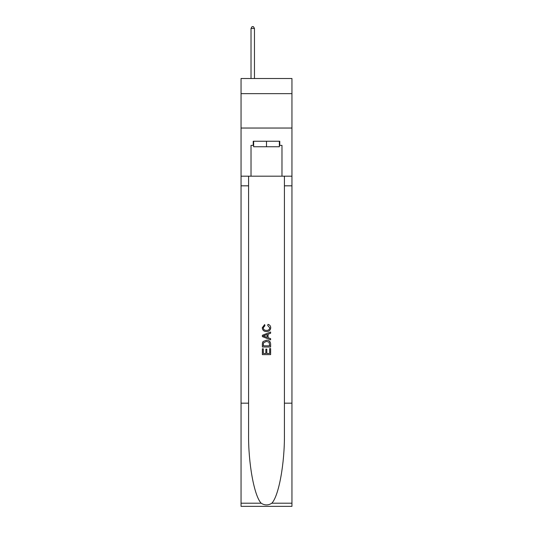 <?xml version="1.0" encoding="UTF-8"?>
<svg xmlns="http://www.w3.org/2000/svg" width="533" height="533" viewBox="0 0 533 533"><rect width="100%" height="100%" fill="white"/><g stroke="black" fill="none" stroke-linecap="round" stroke-linejoin="round"><path stroke-width="0.8" d="M291.951 93.648L291.951 78.511L241.049 78.511L241.049 93.648L291.951 93.648L291.951 128.04L241.049 128.04L241.049 93.648M279.365 141.245L279.365 146.748L253.635 146.748L253.635 141.245M266.5 141.245L266.5 146.748M269.671 348.589L269.671 353.459L266.813 353.459L269.671 353.459L269.671 348.589L270.624 348.589L270.624 354.618L262.369 354.618L262.369 348.802L262.369 354.618M265.86 349.115L265.86 353.459L263.322 353.459L265.86 353.459L265.86 349.115L266.813 349.115L266.813 353.459M263.075 341.52L262.489 342.719L263.075 341.52L266.453 340.227C269.092 340.214 270.484 341.486 270.624 344.045L270.624 347.003L262.369 347.003L262.369 344.178L262.369 347.003M267.979 324.357L267.713 325.516L267.979 324.357C269.731 324.81 270.644 325.936 270.731 327.722C270.504 330.26 269.072 331.533 266.433 331.553L266.433 331.553C263.902 331.499 262.509 330.227 262.263 327.748L264.661 324.564L264.914 325.73L263.215 327.802C263.462 329.587 264.535 330.447 266.433 330.387C268.359 330.487 269.478 329.634 269.778 327.835L267.713 325.516M271.823 503.212L291.951 503.212L291.951 506.35L241.049 506.35L241.049 403.175L248.585 403.175L248.585 433.849C248.218 463.164 254.161 495.923 261.177 503.212C264.721 505.477 268.272 505.477 271.823 503.212C278.839 495.923 284.782 463.164 284.415 433.849L284.415 176.19M262.369 335.284L262.369 336.596L270.624 339.874L262.369 336.596L262.369 335.284L270.624 332.006L262.369 335.284M284.415 403.175L291.951 403.175L291.951 128.04M241.049 403.175L241.049 128.04M248.585 176.19L248.585 403.175M291.951 503.212L291.951 403.175M241.049 176.19L251.023 176.19L251.023 145.369L253.635 145.369M279.365 145.369L279.778 145.369L279.778 141.245L253.222 141.245L253.222 145.369M279.778 145.369L281.977 145.369L281.977 176.19L291.951 176.19M251.023 176.19L281.977 176.19M270.624 332.006L270.624 333.245L268.086 334.184L268.086 337.702L270.624 338.642L270.624 339.874M264.848 336.503L267.133 337.349L267.133 334.531L263.322 335.943L264.848 336.503M267.133 334.531L267.133 337.349M262.369 344.178L262.489 342.719M269.085 342.186L269.671 345.837L269.085 342.186L266.433 341.393L263.495 342.799L263.322 345.837L269.671 345.837L263.322 345.837M262.369 348.802L263.322 348.802L263.322 353.459M254.461 78.511L254.461 28.436L251.023 28.436L251.023 78.511M251.023 28.436L252.056 26.65L253.428 26.65L254.461 28.436M284.415 185.817L291.951 185.817M248.585 185.817L241.049 185.817M241.049 503.212L261.177 503.212"/></g></svg>

